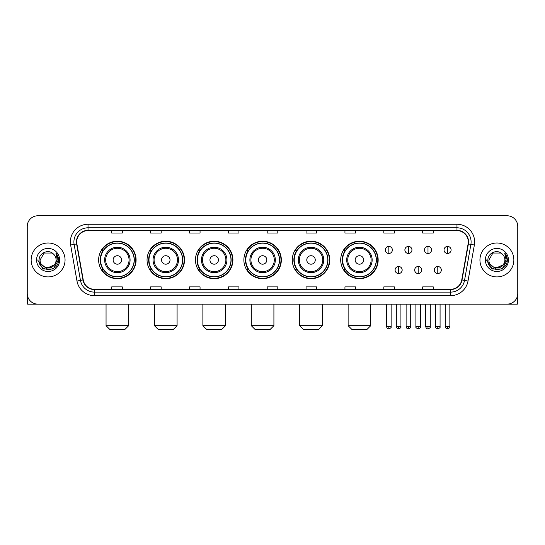 <?xml version="1.0" encoding="UTF-8"?>
<svg xmlns="http://www.w3.org/2000/svg" width="545" height="545" viewBox="0 0 545 545"><rect width="100%" height="100%" fill="white"/><g stroke="black" fill="none" stroke-linecap="round" stroke-linejoin="round"><path stroke-width="0.82" d="M340.707 259.958A18.728 18.728 0 0 0 359.434 278.686A18.728 18.728 0 0 0 378.162 259.958A18.728 18.728 0 0 0 359.434 241.224A18.728 18.728 0 0 0 340.707 259.958M292.29 259.958A18.728 18.728 0 0 0 311.018 278.686A18.728 18.728 0 0 0 329.745 259.958A18.728 18.728 0 0 0 311.018 241.224A18.728 18.728 0 0 0 292.29 259.958M243.874 259.958A18.728 18.728 0 0 0 262.608 278.686A18.728 18.728 0 0 0 281.336 259.958A18.728 18.728 0 0 0 262.608 241.224A18.728 18.728 0 0 0 243.874 259.958M195.464 259.958A18.728 18.728 0 0 0 214.192 278.686A18.728 18.728 0 0 0 232.919 259.958A18.728 18.728 0 0 0 214.192 241.224A18.728 18.728 0 0 0 195.464 259.958M147.048 259.958A18.728 18.728 0 0 0 165.775 278.686A18.728 18.728 0 0 0 184.51 259.958A18.728 18.728 0 0 0 165.775 241.224A18.728 18.728 0 0 0 147.048 259.958M98.631 259.958A18.728 18.728 0 0 0 117.366 278.686A18.728 18.728 0 0 0 136.093 259.958A18.728 18.728 0 0 0 117.366 241.224A18.728 18.728 0 0 0 98.631 259.958M103.128 269.496A17.14 17.14 0 0 1 103.128 250.414M151.537 269.496A17.14 17.14 0 0 1 151.537 250.414M199.954 269.496A17.14 17.14 0 0 1 199.954 250.414M248.37 269.496A17.14 17.14 0 0 1 248.37 250.414M296.78 269.496A17.14 17.14 0 0 1 296.78 250.414M345.196 269.496A17.14 17.14 0 0 1 345.196 250.414M27.25 226.386L27.25 293.523A10.6 10.6 0 0 0 37.85 304.13L507.15 304.13A10.6 10.6 0 0 0 517.75 293.523L517.75 226.386A10.6 10.6 0 0 0 507.15 215.779L37.85 215.779A10.6 10.6 0 0 0 27.25 226.386L27.25 293.523M31.14 259.958A16.963 16.963 0 0 0 48.103 276.915A16.963 16.963 0 0 0 65.059 259.958A16.963 16.963 0 0 0 48.103 242.995A16.963 16.963 0 0 0 31.14 259.958A16.963 16.963 0 0 0 48.103 276.915A16.963 16.963 0 0 0 65.059 259.958A16.963 16.963 0 0 0 48.103 242.995A16.963 16.963 0 0 0 31.14 259.958M479.941 259.958A16.963 16.963 0 0 0 496.897 276.915A16.963 16.963 0 0 0 513.86 259.958A16.963 16.963 0 0 0 496.897 242.995A16.963 16.963 0 0 0 479.941 259.958A16.963 16.963 0 0 0 496.897 276.915A16.963 16.963 0 0 0 513.86 259.958A16.963 16.963 0 0 0 496.897 242.995A16.963 16.963 0 0 0 479.941 259.958M76.722 241.932A11.309 11.309 0 0 1 88.031 230.624L456.969 230.624A11.309 11.309 0 0 1 468.107 243.894L461.751 279.939A11.309 11.309 0 0 1 450.613 289.286L94.387 289.286A11.309 11.309 0 0 1 83.249 279.939L76.893 243.894A11.309 11.309 0 0 1 76.722 241.932M76.443 241.932A11.588 11.588 0 0 0 76.62 243.942L82.976 279.987A11.588 11.588 0 0 0 94.387 289.565L450.613 289.565A11.588 11.588 0 0 0 462.024 279.987L468.38 243.942A11.588 11.588 0 0 0 456.969 230.344L88.031 230.344A11.588 11.588 0 0 0 76.443 241.932M70.632 244.998A17.672 17.672 0 0 1 88.031 224.261L456.969 224.261A17.672 17.672 0 0 1 474.368 244.998L468.012 281.043A17.672 17.672 0 0 1 450.613 295.649L94.387 295.649A17.672 17.672 0 0 1 76.988 281.043L70.632 244.998L74.113 244.385A14.136 14.136 0 0 1 88.031 227.796L456.969 227.796A14.136 14.136 0 0 1 470.887 244.385L464.531 280.43A14.136 14.136 0 0 1 450.613 292.113L94.387 292.113A14.136 14.136 0 0 1 80.469 280.43L74.113 244.385A14.136 14.136 0 0 1 73.895 241.932M507.15 215.779L37.85 215.779M37.85 304.13L507.15 304.13M517.75 293.523L517.75 226.386M462.024 279.987L464.531 280.43L470.887 244.385L474.368 244.998M267.2 230.624L267.2 233.015L277.8 233.015L277.8 230.624M228.328 230.624L228.328 233.015L238.928 233.015L238.928 230.624M189.456 230.624L189.456 233.015L200.056 233.015L200.056 230.624M150.583 230.624L150.583 233.015L161.184 233.015L161.184 230.624M111.711 230.624L111.711 233.015L122.312 233.015L122.312 230.624M306.072 230.624L306.072 233.015L316.672 233.015L316.672 230.624M344.944 230.624L344.944 233.015L355.544 233.015L355.544 230.624M383.816 230.624L383.816 233.015L394.417 233.015L394.417 230.624M422.688 230.624L422.688 233.015L433.289 233.015L433.289 230.624M277.8 289.286L277.8 286.895L267.2 286.895L267.2 289.286M238.928 289.286L238.928 286.895L228.328 286.895L228.328 289.286M200.056 289.286L200.056 286.895L189.456 286.895L189.456 289.286M161.184 289.286L161.184 286.895L150.583 286.895L150.583 289.286M122.312 289.286L122.312 286.895L111.711 286.895L111.711 289.286M316.672 289.286L316.672 286.895L306.072 286.895L306.072 289.286M355.544 289.286L355.544 286.895L344.944 286.895L344.944 289.286M394.417 289.286L394.417 286.895L383.816 286.895L383.816 289.286M433.289 289.286L433.289 286.895L422.688 286.895L422.688 289.286M54.221 265.088C49.983 270.817 39.696 267.152 40.112 259.958C39.621 270.259 56.578 270.259 56.087 259.958C56.578 270.259 39.621 270.259 40.112 259.958L44.104 253.037L52.095 253.037L53.335 253.922C48.43 248.786 38.995 253.016 39.083 259.958C38.184 272.282 58.172 272.609 58.499 260.551L58.513 259.958C58.485 257.335 57.613 255.033 55.903 253.05L57.279 259.958L54.221 265.088A7.984 7.984 0 0 0 56.087 259.958C56.578 270.259 39.621 270.259 40.112 259.958L44.104 253.037M56.087 259.958A7.984 7.984 0 0 0 53.335 253.922M54.732 264.659L46.4 268.44L39.329 262.547M36.576 259.958A11.52 11.52 0 0 0 48.103 271.478A11.52 11.52 0 0 0 59.623 259.958A11.52 11.52 0 0 0 48.103 248.431A11.52 11.52 0 0 0 36.576 259.958M55.903 253.05L58.513 260.258L58.029 256.797L58.513 260.258L58.029 256.797L58.513 260.258L55.978 253.139L58.513 260.258L55.978 253.139L58.513 259.958L53.308 268.978L42.892 268.978L37.687 259.958M55.978 253.139L58.513 260.265M27.604 296.242L27.604 304.13L68.595 304.13M125.139 329.221L109.586 329.221L106.057 325.685L128.674 325.685L125.139 329.221M121.603 259.958A4.237 4.237 0 0 0 117.366 255.714A4.237 4.237 0 0 0 113.122 259.958A4.237 4.237 0 0 0 117.366 264.196A4.237 4.237 0 0 0 121.603 259.958M130.085 259.958A12.719 12.719 0 0 0 117.366 247.232A12.719 12.719 0 0 0 104.64 259.958A12.719 12.719 0 0 0 117.366 272.677A12.719 12.719 0 0 0 130.085 259.958A12.719 12.719 0 0 1 117.366 272.677A12.719 12.719 0 0 1 104.64 259.958M134.152 259.958A16.786 16.786 0 0 0 117.366 243.172A16.786 16.786 0 0 0 100.58 259.958A16.786 16.786 0 0 0 117.366 276.737A16.786 16.786 0 0 0 134.152 259.958M135.739 259.958A18.373 18.373 0 0 1 101.656 269.496L103.359 269.496A16.943 16.943 0 0 0 128.572 272.657A16.943 16.943 0 0 0 128.572 247.253A16.943 16.943 0 0 0 103.359 250.414L101.656 250.414A18.373 18.373 0 0 1 135.739 259.958M173.555 329.221L158.002 329.221L154.467 325.685L177.084 325.685L173.555 329.221M170.02 259.958A4.237 4.237 0 0 0 165.775 255.714A4.237 4.237 0 0 0 161.538 259.958A4.237 4.237 0 0 0 165.775 264.196A4.237 4.237 0 0 0 170.02 259.958M178.501 259.958A12.719 12.719 0 0 0 165.775 247.232A12.719 12.719 0 0 0 153.056 259.958A12.719 12.719 0 0 0 165.775 272.677A12.719 12.719 0 0 0 178.501 259.958A12.719 12.719 0 0 1 165.775 272.677A12.719 12.719 0 0 1 153.056 259.958M182.561 259.958A16.786 16.786 0 0 0 165.775 243.172A16.786 16.786 0 0 0 148.989 259.958A16.786 16.786 0 0 0 165.775 276.737A16.786 16.786 0 0 0 182.561 259.958M184.155 259.958A18.373 18.373 0 0 1 150.073 269.496L151.776 269.496A16.943 16.943 0 0 0 176.989 272.657A16.943 16.943 0 0 0 176.989 247.253A16.943 16.943 0 0 0 151.776 250.414L150.073 250.414A18.373 18.373 0 0 1 184.155 259.958M221.965 329.221L206.419 329.221L202.883 325.685L225.501 325.685L221.965 329.221M218.429 259.958A4.237 4.237 0 0 0 214.192 255.714A4.237 4.237 0 0 0 209.948 259.958A4.237 4.237 0 0 0 214.192 264.196A4.237 4.237 0 0 0 218.429 259.958M226.911 259.958A12.719 12.719 0 0 0 214.192 247.232A12.719 12.719 0 0 0 201.466 259.958A12.719 12.719 0 0 0 214.192 272.677A12.719 12.719 0 0 0 226.911 259.958A12.719 12.719 0 0 1 214.192 272.677A12.719 12.719 0 0 1 201.466 259.958M230.978 259.958A16.786 16.786 0 0 0 214.192 243.172A16.786 16.786 0 0 0 197.406 259.958A16.786 16.786 0 0 0 214.192 276.737A16.786 16.786 0 0 0 230.978 259.958M232.565 259.958A18.373 18.373 0 0 1 198.489 269.496L200.192 269.496A16.943 16.943 0 0 0 225.398 272.657A16.943 16.943 0 0 0 225.398 247.253A16.943 16.943 0 0 0 200.192 250.414L198.489 250.414A18.373 18.373 0 0 1 232.565 259.958M270.381 329.221L254.828 329.221L251.299 325.685L273.91 325.685L270.381 329.221M266.846 259.958A4.237 4.237 0 0 0 262.608 255.714A4.237 4.237 0 0 0 258.364 259.958A4.237 4.237 0 0 0 262.608 264.196A4.237 4.237 0 0 0 266.846 259.958M275.327 259.958A12.719 12.719 0 0 0 262.608 247.232A12.719 12.719 0 0 0 249.883 259.958A12.719 12.719 0 0 0 262.608 272.677A12.719 12.719 0 0 0 275.327 259.958A12.719 12.719 0 0 1 262.608 272.677A12.719 12.719 0 0 1 249.883 259.958M279.394 259.958A16.786 16.786 0 0 0 262.608 243.172A16.786 16.786 0 0 0 245.822 259.958A16.786 16.786 0 0 0 262.608 276.737A16.786 16.786 0 0 0 279.394 259.958M280.982 259.958A18.373 18.373 0 0 1 246.899 269.496L248.602 269.496A16.943 16.943 0 0 0 273.815 272.657A16.943 16.943 0 0 0 273.815 247.253A16.943 16.943 0 0 0 248.602 250.414L246.899 250.414A18.373 18.373 0 0 1 280.982 259.958M318.791 329.221L303.245 329.221L299.709 325.685L322.327 325.685L318.791 329.221M315.262 259.958A4.237 4.237 0 0 0 311.018 255.714A4.237 4.237 0 0 0 306.781 259.958A4.237 4.237 0 0 0 311.018 264.196A4.237 4.237 0 0 0 315.262 259.958M323.744 259.958A12.719 12.719 0 0 0 311.018 247.232A12.719 12.719 0 0 0 298.299 259.958A12.719 12.719 0 0 0 311.018 272.677A12.719 12.719 0 0 0 323.744 259.958A12.719 12.719 0 0 1 311.018 272.677A12.719 12.719 0 0 1 298.299 259.958M327.804 259.958A16.786 16.786 0 0 0 311.018 243.172A16.786 16.786 0 0 0 294.232 259.958A16.786 16.786 0 0 0 311.018 276.737A16.786 16.786 0 0 0 327.804 259.958M329.398 259.958A18.373 18.373 0 0 1 295.315 269.496L297.018 269.496A16.943 16.943 0 0 0 322.231 272.657A16.943 16.943 0 0 0 322.231 247.253A16.943 16.943 0 0 0 297.018 250.414L295.315 250.414A18.373 18.373 0 0 1 329.398 259.958M367.207 329.221L351.661 329.221L348.126 325.685L370.743 325.685L367.207 329.221M363.672 259.958A4.237 4.237 0 0 0 359.434 255.714A4.237 4.237 0 0 0 355.19 259.958A4.237 4.237 0 0 0 359.434 264.196A4.237 4.237 0 0 0 363.672 259.958M372.153 259.958A12.719 12.719 0 0 0 359.434 247.232A12.719 12.719 0 0 0 346.709 259.958A12.719 12.719 0 0 0 359.434 272.677A12.719 12.719 0 0 0 372.153 259.958A12.719 12.719 0 0 1 359.434 272.677A12.719 12.719 0 0 1 346.709 259.958M376.22 259.958A16.786 16.786 0 0 0 359.434 243.172A16.786 16.786 0 0 0 342.648 259.958A16.786 16.786 0 0 0 359.434 276.737A16.786 16.786 0 0 0 376.22 259.958M377.808 259.958A18.373 18.373 0 0 1 343.732 269.496L345.428 269.496A16.943 16.943 0 0 0 370.641 272.657A16.943 16.943 0 0 0 370.641 247.253A16.943 16.943 0 0 0 345.428 250.414L343.732 250.414A18.373 18.373 0 0 1 377.808 259.958M388.837 246.422A3.536 3.536 0 0 0 385.301 249.951A3.536 3.536 0 0 0 388.837 253.486A3.536 3.536 0 0 0 392.366 249.951A3.536 3.536 0 0 0 388.837 246.422L388.837 253.486A3.536 3.536 0 0 0 392.366 249.951A3.536 3.536 0 0 0 388.837 246.422M408.409 246.422A3.536 3.536 0 0 0 404.881 249.951A3.536 3.536 0 0 0 408.409 253.486A3.536 3.536 0 0 0 411.945 249.951A3.536 3.536 0 0 0 408.409 246.422L408.409 253.486A3.536 3.536 0 0 0 411.945 249.951A3.536 3.536 0 0 0 408.409 246.422M427.989 246.422A3.536 3.536 0 0 0 424.453 249.951A3.536 3.536 0 0 0 427.989 253.486A3.536 3.536 0 0 0 431.524 249.951A3.536 3.536 0 0 0 427.989 246.422L427.989 253.486A3.536 3.536 0 0 0 431.524 249.951A3.536 3.536 0 0 0 427.989 246.422M447.568 246.422A3.536 3.536 0 0 0 444.032 249.951A3.536 3.536 0 0 0 447.568 253.486A3.536 3.536 0 0 0 451.103 249.951A3.536 3.536 0 0 0 447.568 246.422L447.568 253.486A3.536 3.536 0 0 0 451.103 249.951A3.536 3.536 0 0 0 447.568 246.422M398.627 266.491A3.536 3.536 0 0 0 395.091 270.027A3.536 3.536 0 0 0 398.627 273.563A3.536 3.536 0 0 0 402.156 270.027A3.536 3.536 0 0 0 398.627 266.491L398.627 273.563A3.536 3.536 0 0 0 402.156 270.027A3.536 3.536 0 0 0 398.627 266.491M418.199 266.491A3.536 3.536 0 0 0 414.67 270.027A3.536 3.536 0 0 0 418.199 273.563A3.536 3.536 0 0 0 421.735 270.027A3.536 3.536 0 0 0 418.199 266.491L418.199 273.563A3.536 3.536 0 0 0 421.735 270.027A3.536 3.536 0 0 0 418.199 266.491M437.778 266.491A3.536 3.536 0 0 0 434.242 270.027A3.536 3.536 0 0 0 437.778 273.563A3.536 3.536 0 0 0 441.314 270.027A3.536 3.536 0 0 0 437.778 266.491L437.778 273.563A3.536 3.536 0 0 0 441.314 270.027A3.536 3.536 0 0 0 437.778 266.491M517.396 296.242L517.396 304.13L476.405 304.13M504.888 259.958C505.379 270.259 488.422 270.259 488.913 259.958L492.905 253.037L500.896 253.037L502.129 253.922C497.231 248.786 487.795 253.016 487.884 259.958C486.985 272.282 506.973 272.609 507.3 260.551L507.313 259.958C507.286 257.335 506.414 255.033 504.704 253.05L506.08 259.958L503.021 265.088A7.984 7.984 0 0 0 504.888 259.958C505.379 270.259 488.422 270.259 488.913 259.958C488.422 270.259 505.379 270.259 504.888 259.958A7.984 7.984 0 0 0 502.129 253.922M503.021 265.088C498.784 270.817 488.497 267.152 488.913 259.958M503.532 264.659L495.201 268.44L488.129 262.547M485.377 259.958A11.52 11.52 0 0 0 496.897 271.478A11.52 11.52 0 0 0 508.424 259.958A11.52 11.52 0 0 0 496.897 248.431A11.52 11.52 0 0 0 485.377 259.958M504.704 253.05L507.313 260.258L506.83 256.797L507.313 260.258L506.83 256.797L507.313 260.258L504.779 253.139L507.313 260.258L504.779 253.139L507.313 259.958L502.108 268.978L491.692 268.978L486.487 259.958M504.779 253.139L507.313 260.265M456.969 224.261L456.969 230.344M74.113 244.385L76.62 243.942M94.387 295.649L94.387 289.565M450.613 289.565L450.613 295.649M76.988 281.043L82.976 279.987M468.38 243.942L470.887 244.385M88.031 224.261L88.031 230.344M464.531 280.43L468.012 281.043M129.049 259.958A11.69 11.69 0 0 0 117.366 248.268A11.69 11.69 0 0 0 105.675 259.958A11.69 11.69 0 0 0 117.366 271.642A11.69 11.69 0 0 0 129.049 259.958M177.466 259.958A11.69 11.69 0 0 0 165.775 248.268A11.69 11.69 0 0 0 154.092 259.958A11.69 11.69 0 0 0 165.775 271.642A11.69 11.69 0 0 0 177.466 259.958M225.875 259.958A11.69 11.69 0 0 0 214.192 248.268A11.69 11.69 0 0 0 202.502 259.958A11.69 11.69 0 0 0 214.192 271.642A11.69 11.69 0 0 0 225.875 259.958M274.292 259.958A11.69 11.69 0 0 0 262.608 248.268A11.69 11.69 0 0 0 250.918 259.958A11.69 11.69 0 0 0 262.608 271.642A11.69 11.69 0 0 0 274.292 259.958M322.708 259.958A11.69 11.69 0 0 0 311.018 248.268A11.69 11.69 0 0 0 299.334 259.958A11.69 11.69 0 0 0 311.018 271.642A11.69 11.69 0 0 0 322.708 259.958M371.118 259.958A11.69 11.69 0 0 0 359.434 248.268A11.69 11.69 0 0 0 347.744 259.958A11.69 11.69 0 0 0 359.434 271.642A11.69 11.69 0 0 0 371.118 259.958M388.837 326.571L386.534 326.571C386.936 328.206 387.706 328.969 388.837 328.867L388.837 326.571L391.133 326.571L391.133 304.13M408.409 326.571L406.114 326.571C406.516 328.206 407.285 328.969 408.409 328.867L408.409 326.571L410.712 326.571L410.712 304.13M427.989 326.571L425.693 326.571C426.095 328.206 426.858 328.969 427.989 328.867L427.989 326.571L430.284 326.571L430.284 304.13M447.568 326.571L445.272 326.571C445.674 328.206 446.437 328.969 447.568 328.867L447.568 326.571L449.863 326.571L449.863 304.13M398.627 326.571L396.324 326.571C395.861 327.3 396.624 328.07 398.627 328.867L398.627 326.571L400.922 326.571L400.922 304.13M418.199 326.571L415.903 326.571C415.44 327.3 416.203 328.07 418.199 328.867L418.199 326.571L420.495 326.571L420.495 304.13M437.778 326.571L435.482 326.571C435.019 327.3 435.782 328.07 437.778 328.867L437.778 326.571L440.074 326.571L440.074 304.13M128.674 304.13L128.674 325.685M106.057 304.13L106.057 325.685M177.084 304.13L177.084 325.685M154.467 304.13L154.467 325.685M225.501 304.13L225.501 325.685M202.883 304.13L202.883 325.685M273.91 304.13L273.91 325.685M251.299 304.13L251.299 325.685M322.327 304.13L322.327 325.685M299.709 304.13L299.709 325.685M370.743 304.13L370.743 325.685M348.126 304.13L348.126 325.685M386.534 326.571L386.534 304.13M391.133 326.571C391.596 327.3 390.833 328.07 388.837 328.867M406.114 326.571L406.114 304.13M410.712 326.571C411.175 327.3 410.412 328.07 408.409 328.867M425.693 326.571L425.693 304.13M430.284 326.571C430.754 327.3 429.985 328.07 427.989 328.867M445.272 326.571L445.272 304.13M449.863 326.571C450.334 327.3 449.564 328.07 447.568 328.867M396.324 326.571L396.324 304.13M400.922 326.571C401.386 327.3 400.623 328.07 398.627 328.867M415.903 326.571L415.903 304.13M420.495 326.571C420.965 327.3 420.202 328.07 418.199 328.867M435.482 326.571L435.482 304.13M440.074 326.571C440.544 327.3 439.774 328.07 437.778 328.867"/></g></svg>
